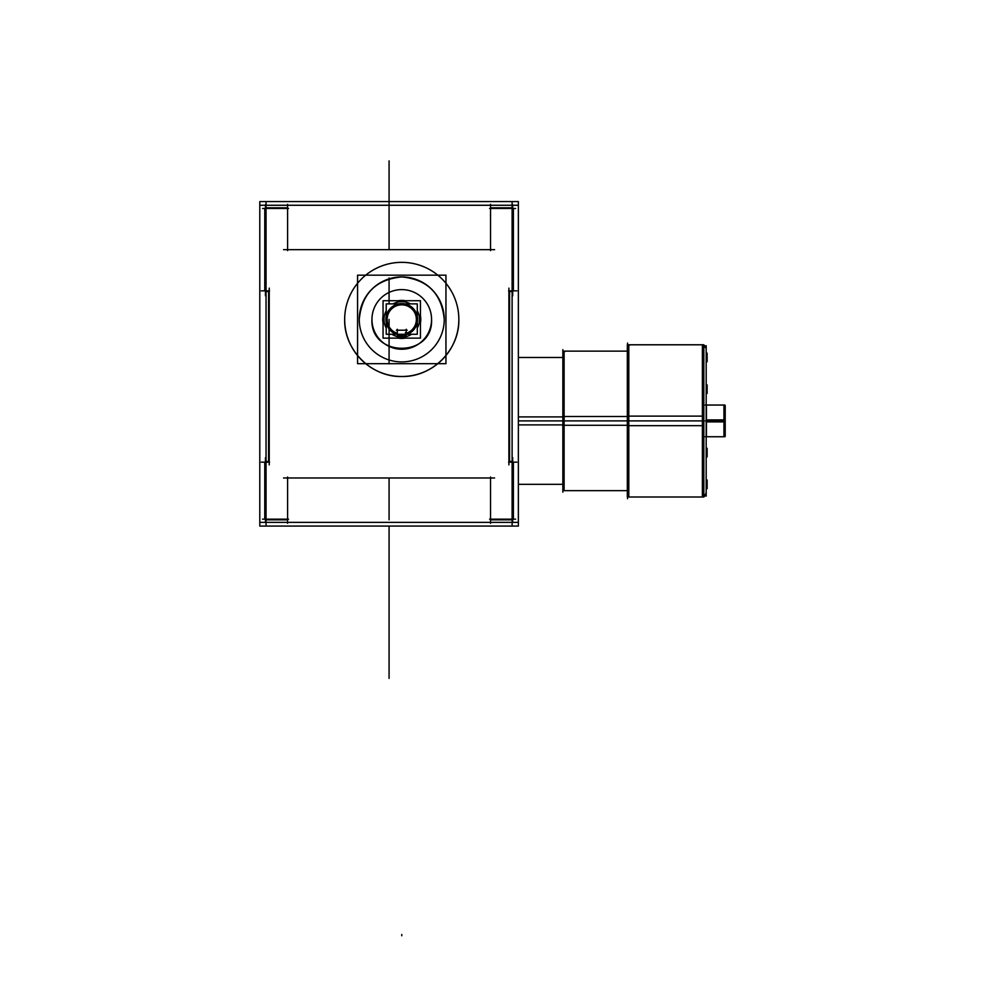 <?xml version="1.0" encoding="UTF-8"?>
<svg xmlns="http://www.w3.org/2000/svg" width="985" height="985" viewBox="0 0 985 985"><rect width="100%" height="100%" fill="white"/><g stroke="black" fill="none" stroke-linecap="round" stroke-linejoin="round"><path stroke-width="1.48" d="M266.036 201.568L266.036 526.076M269.237 288.125L269.237 464.883M265.433 291.523L268.573 291.523L265.433 291.523L268.573 291.523L268.573 461.485L268.573 291.523L265.433 291.523L268.573 291.523L268.573 461.485L265.433 461.485L268.573 461.485L265.433 461.485L268.573 461.485L268.573 291.523L268.573 461.485L265.433 461.485M261.284 290.846L269.521 290.846M265.433 204.781L265.433 295.808M264.768 290.846L264.768 208.475M518.356 201.568L518.356 526.076L259.794 526.076L259.794 201.568L518.356 201.568M513.382 290.846L513.382 208.475M512.705 207.798L490.542 207.798M287.595 207.798L265.433 207.798M264.768 462.162L264.768 519.169M265.433 519.834L287.595 519.834M490.542 519.834L512.705 519.834M513.382 519.169L513.382 462.162M512.705 461.485L509.577 461.485L509.577 291.523L512.705 291.523L509.577 291.523L509.577 461.485L512.705 461.485L509.577 461.485L512.705 461.485L509.577 461.485L509.577 291.523L509.577 461.485L509.577 291.523L512.705 291.523M458.727 323.006A57.081 57.081 0 0 1 401.757 376.504A57.081 57.081 0 0 1 344.787 323.006A57.081 57.081 0 0 1 401.757 262.342A57.081 57.081 0 0 1 458.727 323.006A57.081 57.081 0 0 1 401.757 376.504A57.081 57.081 0 0 1 344.787 323.006A57.081 57.081 0 0 0 401.757 376.504A57.081 57.081 0 0 0 458.727 323.006A57.081 57.081 0 0 1 399.959 376.479A57.081 57.081 0 0 1 344.676 319.423A57.081 57.081 0 0 1 399.947 262.379A57.081 57.081 0 0 1 458.727 315.816A57.081 57.081 0 0 1 401.757 376.504A57.081 57.081 0 0 1 344.787 315.84M512.705 204.781L512.705 295.808M518.356 205.262L259.794 205.262M490.542 204.314L490.542 250.609M494.605 249.661L283.545 249.661M287.595 204.314L287.595 250.609M262.552 208.475L288.543 208.475M259.794 522.37L518.356 522.37M262.552 519.169L288.543 519.169M287.595 477.023L287.595 523.318M494.605 477.971L283.545 477.971M490.542 477.023L490.542 523.318M489.594 519.169L515.598 519.169M512.705 457.705L512.705 522.346M508.629 462.162L516.866 462.162M508.9 288.125L508.9 464.883M508.629 290.846L516.866 290.846M512.114 201.568L512.114 526.076M518.356 424.88L562.841 424.88M518.356 416.914L562.841 416.914M518.356 420.903L627.334 420.903L564.11 420.903L627.334 420.903L564.11 420.903L564.11 490.665L564.085 351.14L564.085 420.903L562.866 420.903L703.844 420.903L564.11 420.903L564.11 351.14L564.11 420.903L564.11 351.14L564.11 420.903L703.844 420.903L518.356 420.903L627.334 420.903M562.841 349.663L562.841 492.168M562.841 416.52L627.334 416.52M562.841 425.274L627.334 425.274M627.531 343.063L627.531 498.73M628.799 496.994L628.799 344.799L628.799 420.903L702.379 420.903L702.379 344.787L702.379 420.903L628.799 420.903L628.799 496.994L628.799 344.799L628.799 420.903L628.799 344.799L629.661 345.132L628.799 344.787M627.334 497.006L627.334 416.113L703.844 416.113L703.844 497.006L627.334 497.006M627.359 497.006L627.359 420.903L628.578 420.903L628.578 497.006L627.359 497.006M627.334 425.68L703.844 425.68L703.844 344.787L627.334 344.787L627.334 425.68M628.578 344.799L628.578 420.903L627.359 420.903L627.359 344.799L628.578 344.787M706.183 492.98A3.805 3.792 180 0 1 703.844 496.489M706.183 348.69A3.805 3.805 180 0 0 703.844 345.181M706.06 492.254A3.805 3.805 180 0 1 703.844 496.699A3.805 3.805 0 0 0 706.183 493.19A3.805 3.805 180 0 1 703.844 496.699A3.805 3.805 0 0 0 706.183 493.19A3.805 3.805 180 0 1 703.844 496.699A3.805 3.805 0 0 0 706.183 493.19L706.06 492.254A3.805 3.805 180 0 1 703.844 496.699L706.183 493.202M706.183 345.71L706.183 496.095M702.379 496.994L702.379 420.903L702.379 496.994L702.379 420.903L702.379 496.994L702.379 420.903L628.799 420.903L702.379 420.903L702.379 344.787M706.183 451.672L707.132 451.672L707.132 456.917L706.183 456.917M706.183 453.543L707.132 453.543L707.132 448.298L706.183 448.298M706.183 388.25L707.132 388.25L707.132 393.495L706.183 393.495M706.183 390.122L707.132 390.122L707.132 384.876L706.183 384.876M706.183 356.533L707.132 356.533L707.132 361.79L706.183 361.79M706.183 358.417L707.132 358.417L707.132 353.159L706.183 353.159M706.183 483.376L707.132 483.376L707.132 488.634L706.183 488.634M706.183 485.26L707.132 485.26L707.132 480.003L706.183 480.003M706.183 421.888L724.886 421.888L724.886 405.044L705.235 405.044M706.442 405.081L706.442 420.903L705.297 420.903M706.183 419.906L724.886 419.906L724.886 436.749L705.235 436.749M706.442 420.903L706.442 436.749L705.297 436.749M725.206 406.349L725.206 435.481A1.268 1.268 180 0 1 724.886 436.33L725.12 435.924M725.206 435.456A1.268 1.268 180 0 1 724.886 436.293A1.268 1.268 0 0 0 725.206 435.456L725.206 435.456A1.268 1.268 180 0 1 724.886 436.293A1.268 1.268 0 0 0 725.206 435.456L725.206 406.312L725.206 435.456A1.268 1.268 0 0 1 724.886 436.293A1.268 1.268 0 0 0 725.206 435.456M725.182 435.739L723.938 436.749L723.938 420.903L706.183 420.903L723.938 420.903L723.938 436.724L723.938 420.903L706.183 420.903L723.938 420.903L723.938 405.081L723.938 436.724L723.938 405.044L725.206 406.312L724.861 407.174M724.886 434.52A1.268 1.256 180 0 1 724.886 436.195M725.206 405.364L725.206 436.429M261.284 462.162L269.521 462.162M265.433 457.705L265.433 522.346M489.594 208.475L515.598 208.475M458.838 319.423A57.081 57.081 0 0 0 401.757 262.342A57.081 57.081 0 0 0 344.676 319.423A57.081 57.081 0 0 1 401.757 262.342A57.081 57.081 0 0 1 458.838 319.423C459.626 349.921 432.255 377.292 401.757 376.504C371.259 377.292 343.888 349.921 344.676 319.423A57.081 57.081 0 0 0 457.065 333.558M444.161 322.095A42.49 42.49 0 0 0 401.757 276.933A42.49 42.49 0 0 0 359.353 322.095M359.266 319.423C361.778 293.616 375.95 279.445 401.757 276.933C427.564 279.445 441.736 293.616 444.247 319.423A42.49 42.49 0 0 0 401.757 276.933A42.49 42.49 0 0 0 359.266 319.423A42.49 42.49 0 0 1 401.757 276.933A42.49 42.49 0 0 1 444.247 319.423A42.49 42.49 0 0 0 401.757 276.933A42.49 42.49 0 0 0 359.266 319.423A42.49 42.49 0 0 1 401.757 276.933A42.49 42.49 0 0 1 444.247 319.423A42.49 42.49 0 0 0 401.757 276.933A42.49 42.49 0 0 0 359.266 319.423M359.353 316.751A42.49 42.49 0 0 0 401.757 361.914A42.49 42.49 0 0 0 444.161 316.751M445.946 275.16L445.946 363.687L357.567 363.687L357.567 275.16L445.946 275.16M372.01 317.552A29.809 29.809 0 0 0 401.757 349.232A29.809 29.809 0 0 0 431.504 317.552M431.565 319.423C433.412 357.875 370.101 357.875 371.948 319.423M431.504 321.295A29.809 29.809 0 0 0 401.757 289.615A29.809 29.809 0 0 0 372.01 321.295M420.743 318.229A19.023 19.023 0 0 1 420.46 322.908L420.46 319.275M405.229 338.126A19.023 19.023 0 0 1 398.285 338.126L405.229 338.126M383.054 317.219L383.054 322.908A19.023 19.023 0 0 1 382.771 318.229M382.771 320.617A19.023 19.023 0 0 1 383.054 315.939L383.054 319.571M398.285 300.721A19.023 19.023 0 0 1 405.229 300.721L398.285 300.721M420.46 321.639L420.46 315.939A19.023 19.023 0 0 1 420.743 320.617M417.295 328.03A17.755 17.755 0 0 0 419.487 320.396A17.755 17.755 0 0 1 417.295 328.03A17.755 17.755 0 0 0 419.487 320.396A17.755 17.755 0 0 1 417.295 328.03A17.755 17.755 0 0 0 419.487 320.396L419.512 319.423A17.755 17.755 0 0 0 417.295 310.817A17.755 17.755 0 0 1 419.512 319.423A17.755 17.755 0 0 0 417.295 310.817A17.755 17.755 0 0 1 419.512 319.423A17.755 17.755 0 0 0 417.295 310.817M410.363 303.885A17.755 17.755 0 0 0 393.15 303.885A17.755 17.755 0 0 1 410.363 303.885A17.755 17.755 0 0 0 393.15 303.885A17.755 17.755 0 0 1 410.363 303.885A17.755 17.755 0 0 0 393.15 303.885M386.219 310.817A17.755 17.755 0 0 0 384.027 318.45A17.755 17.755 0 0 1 386.219 310.817A17.755 17.755 0 0 0 384.027 318.45A17.755 17.755 0 0 1 386.219 310.817A17.755 17.755 0 0 0 384.027 318.45L384.002 319.423A17.755 17.755 0 0 0 386.219 328.03A17.755 17.755 0 0 1 384.002 319.423A17.755 17.755 0 0 0 386.219 328.03A17.755 17.755 0 0 1 384.002 319.423A17.755 17.755 0 0 0 386.219 328.03M420.46 300.721L420.46 338.126L383.054 338.126L383.054 300.721L420.46 300.721M419.487 320.396L419.512 319.423L419.487 320.396M392.005 334.272A17.755 17.755 0 0 0 411.508 334.272A17.755 17.755 0 0 1 392.005 334.272A17.755 17.755 0 0 0 411.508 334.272A17.755 17.755 0 0 1 392.005 334.272A17.755 17.755 0 0 0 411.508 334.272M384.027 318.45L384.002 319.423L384.027 318.45M385.935 320.421A15.859 15.859 0 0 1 401.757 303.565A15.859 15.859 0 0 1 417.578 320.421M417.578 318.426A15.859 15.859 0 0 1 401.757 335.282A15.859 15.859 0 0 1 385.935 318.426M402.767 303.885L398.58 303.885M398.457 334.272L398.309 334.9L396.179 334.272M406.202 333.324A14.59 14.59 0 0 0 401.732 304.833A14.59 14.59 0 0 1 406.202 333.324A14.59 14.59 0 0 0 401.732 304.833A14.59 14.59 0 0 1 406.202 333.324A14.59 14.59 0 0 0 401.732 304.833A14.59 14.59 0 0 0 397.312 333.324A14.59 14.59 0 0 1 401.732 304.833A14.59 14.59 0 0 0 397.312 333.324A14.59 14.59 0 0 1 401.732 304.833A14.59 14.59 0 0 0 397.312 333.324M417.295 303.885L417.295 334.272L386.219 334.272L386.219 303.885L417.295 303.885M406.202 329.261L406.202 335.589M407.15 330.209L396.364 330.209M397.312 336.23L397.423 334.678M397.423 336.23L406.091 336.23L406.091 334.678M406.202 335.134L397.312 335.134L397.312 335.947L406.202 335.947M397.312 329.261L397.312 335.589M405.057 334.272L405.204 334.9L407.334 334.272M400.723 303.885L404.933 303.885M344.676 319.423A57.081 57.081 0 0 1 399.959 262.367A57.081 57.081 0 0 1 458.727 315.84A57.081 57.081 0 0 0 399.959 262.367A57.081 57.081 0 0 0 344.676 319.423M627.531 490.665L564.11 490.665L564.11 351.14L562.866 351.14L627.334 351.14M397.312 334.641L406.202 334.641L397.312 334.641M389.075 526.076L389.075 678.382L389.075 526.076M389.075 332.105L389.075 319.423M389.075 160.875L389.075 217.956L389.075 160.875C389.075 122.423 389.075 122.423 389.075 160.875C389.075 199.327 389.075 199.327 389.075 160.875C389.075 122.423 389.075 122.423 389.075 160.875C389.075 199.327 389.075 199.327 389.075 160.875L389.075 217.956L389.075 160.875C389.075 122.423 389.075 122.423 389.075 160.875C389.075 199.327 389.075 199.327 389.075 160.875M389.075 207.798L389.075 249.661L389.075 207.798M389.075 329.569L389.075 363.822L389.075 329.569M389.075 477.971L389.075 519.834L389.075 477.971M707.132 452.608L706.183 452.608L707.132 452.608M707.132 389.186L706.183 389.186L707.132 389.186M707.132 357.481L706.183 357.481L707.132 357.481M707.132 484.325L706.183 484.325L707.132 484.325M706.183 420.903L724.886 420.903L706.183 420.903M724.886 434.607A1.268 1.268 180 0 1 724.886 436.293A1.268 1.268 180 0 0 724.886 434.607M389.075 303.885L389.075 277.967L389.075 303.885M389.075 350.426L389.075 334.272L389.075 350.426M401.757 935.75L401.757 934.482L401.757 935.75M405.377 332.659L405.845 334.395L405.377 332.659M564.11 490.653L564.11 420.903M389.075 560.428L389.075 589.596L389.075 560.428M518.356 357.481L562.841 357.481M518.356 484.325L562.841 484.325L518.356 484.325M562.841 490.665L627.334 490.665M564.971 351.473L564.11 351.14M703.844 345.082L706.183 348.591M706.442 405.044L705.297 405.044M724.886 405.463L725.206 406.312M386.219 316.259L386.219 322.587M417.295 322.587L417.295 316.259"/></g></svg>
